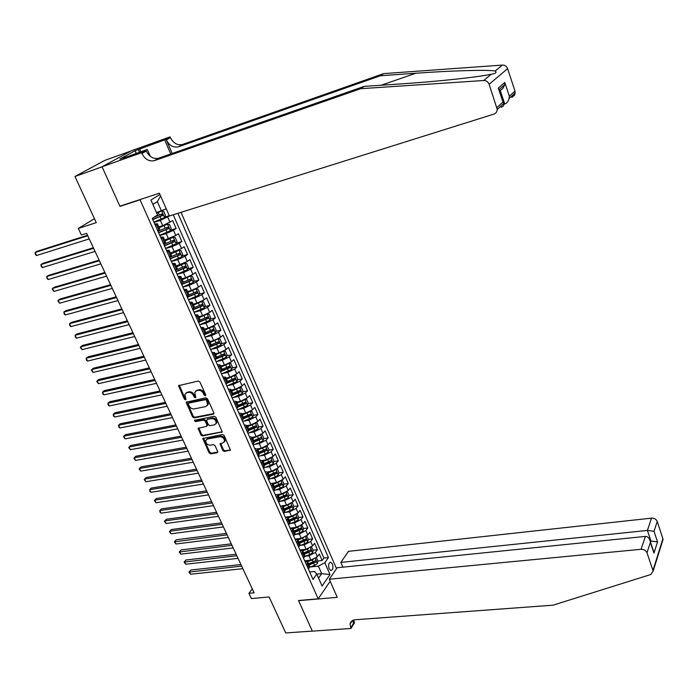 <?xml version="1.0" encoding="UTF-8"?>
<svg xmlns="http://www.w3.org/2000/svg" width="698" height="698" viewBox="0 0 698 698"><rect width="100%" height="100%" fill="white"/><g stroke="black" fill="none" stroke-linecap="round" stroke-linejoin="round"><path stroke-width="1.05" d="M205.317 395.766L205.692 394.78L199.907 382.007L198.284 381.029L178.548 385.68L184.42 399.169L185.537 399.849L185.956 399.474L184.883 394.431L186.785 392.738L188.373 392.407C190.528 392.206 192.238 393.236 193.503 395.504L194.253 397.145L195.37 397.816L195.798 397.441L194.725 392.407L196.662 390.662L198.267 390.33C200.457 390.121 202.176 391.159 203.441 393.445L204.182 395.085L205.317 395.766M332.431 564.045L330.739 562.265C328.645 562.789 328.112 564.952 329.151 568.757L330.835 570.528C332.937 570.004 333.469 567.849 332.431 564.045M222.802 450.524L224.398 451.493L230.436 449.992L224.128 435.491L222.522 434.514L202.804 438.536L209.13 452.897L210.7 453.866L217.122 452.749L217.654 451.423L215.001 445.603L213.413 444.635L210.22 445.202C207.219 444.958 205.727 443.378 205.753 440.473L207.393 439.033L219.975 436.747C222.976 436.974 224.486 438.545 224.486 441.459L222.793 442.968L220.062 443.902L222.802 450.524L223.447 449.852L225.035 450.821L230.436 449.887L229.79 450.559M140.062 199.794L119.995 206.39L102.083 166.839L74.965 176.489L96.272 222.636L78.324 228.438L81.396 234.999L86.631 233.324L254.107 592.82L248.933 593.3L251.393 598.57L269.114 596.982L285.718 632.938L312.346 631.097L298.491 600.507L318.183 598.814L140.062 199.794L140.9 199.279M213.309 414.176L213.85 412.788L207.489 398.75L205.875 397.781L186.139 402.231L192.596 416.942L194.184 417.91L213.309 414.176L213.954 413.548M215.857 417.221L222.226 431.905L202.49 435.98L200.902 435.02L198.127 428.345L206.434 426.356L206.966 424.986L205.177 421.069L203.58 420.1L195.553 421.644L194.384 420.388L214.242 416.252L215.857 417.221M74.965 176.489L104.787 160.4L130.954 151.004M309.694 567.169L314.562 565.415L317.363 563.539L317.939 560.991L322.153 560.503L319.309 554.046L317.389 556.716L315.479 552.388L309.013 555.791L305.41 556.193M304.756 556.428L309.772 554.613L312.591 552.746L313.184 550.207L317.407 549.727L314.554 543.236L312.608 545.871L310.689 541.517L304.188 544.92L300.515 545.347M304.598 539.833L305.166 539.772M308.376 539.388L312.643 538.882L309.764 532.338L307.801 534.956L305.864 530.567L299.337 533.97L295.594 534.424M299.468 529.005L300.323 528.901M303.543 528.499L307.835 527.958L304.939 521.371L302.949 523.962L301.004 519.548L294.451 522.942L290.63 523.43M294.242 518.108L295.437 517.951M298.665 517.532L303.002 516.965L300.079 510.334L298.072 512.89L296.109 508.441L289.53 511.843L285.63 512.367M288.885 507.158L290.516 506.94M293.762 506.495L298.133 505.893L295.193 499.218L293.16 501.749L291.188 497.273L284.575 500.667L280.587 501.225M283.379 496.156L285.543 495.85M288.824 495.379L293.23 494.742L290.272 488.024L288.213 490.528L286.224 486.017L279.584 489.411L275.509 490.013M277.795 485.093L280.526 484.682M283.85 484.185L288.291 483.522L285.316 476.751L283.231 479.229L281.233 474.684L274.558 478.078L270.388 478.723M272.141 473.968L275.448 473.445M278.842 472.921L283.318 472.214L280.326 465.4L278.223 467.852L276.207 463.271L269.507 466.665L265.231 467.355M266.409 462.774L270.3 462.137M273.799 461.57L278.319 460.837L275.3 453.97L273.171 456.387L271.138 451.78L264.411 455.175L260.031 455.907M260.598 451.527L265.048 450.768L259.263 452.993M268.721 450.149L273.276 449.372L270.231 442.462L268.084 444.853L266.043 440.211L259.281 443.596L254.779 444.382M254.691 440.211L259.63 439.347M263.6 438.641L268.198 437.838L265.135 430.867L262.963 433.231L260.904 428.563L254.116 431.94L249.491 432.777M248.697 428.851L254.055 427.865M258.443 427.063L263.085 426.216L260.005 419.201L257.806 421.531L255.73 416.828L248.907 420.205L244.16 421.095M243.384 417.273L248.279 416.34M253.252 415.397L257.937 414.507L254.84 407.449L252.615 409.743L250.521 405.006L243.672 408.382L238.777 409.342M238.184 405.59L242.407 404.761M248.026 403.653L252.755 402.72L249.631 395.609L247.38 397.877L245.277 393.105L238.393 396.481L233.341 397.502M231.483 396.359L232.975 393.864L236.448 393.114M242.756 391.822L247.537 390.854L244.387 383.691L242.11 385.924L239.99 381.117L233.08 384.485L227.862 385.584M227.688 381.981L230.392 381.405M237.451 379.913L242.276 378.892L239.109 371.676L236.805 373.884L234.668 369.041L227.723 372.409L222.33 373.578M222.269 370.071L224.233 369.643M232.111 367.916L236.98 366.851L233.786 359.583L231.457 361.756L229.31 356.879L222.33 360.247L216.738 361.503M216.528 358.144L217.951 357.821M226.719 355.84L231.649 354.724L228.429 347.403L226.073 349.541L223.91 344.629L216.904 347.997L211.093 349.34M210.508 346.191L211.538 345.955M221.301 343.678L226.274 342.509L223.037 335.136L220.655 337.239L218.474 332.292L211.433 335.651L205.387 337.099M204.287 334.202L204.985 334.037M215.83 331.419L220.865 330.206L217.602 322.781L215.193 324.849L212.995 319.867L205.919 323.218L199.611 324.779M210.325 319.082L215.42 317.817L212.131 310.34L209.688 312.364L207.481 307.347L200.37 310.697L194.053 312.311M204.776 306.658L209.932 305.331L206.617 297.802L204.148 299.791L201.923 294.739L194.777 298.081L188.46 299.747M199.183 294.137L204.401 292.759L201.059 285.168L198.564 287.131L196.321 282.036L189.149 285.377L182.824 287.087M193.547 281.53L198.825 280.09L195.466 272.447L192.945 274.366L190.685 269.236L183.469 272.578L177.144 274.34M187.867 268.835L193.215 267.334L189.83 259.63L187.282 261.514L184.996 256.349L177.754 259.682L171.429 261.497M182.152 256.044L187.561 254.482L184.15 246.717L181.567 248.567L179.273 243.358L171.996 246.682L165.662 248.558M176.385 243.157L181.864 241.525L178.435 233.717L175.817 235.523L173.505 230.27L166.194 233.594L159.859 235.523M170.565 230.183L176.132 228.482L172.668 220.612L162.695 225.698L158.76 226.911M317.389 556.716L310.933 560.128L304.703 560.791M312.608 545.871L306.125 549.282L299.887 549.98M307.801 534.956L301.283 538.359L295.045 539.1M302.949 523.962L296.406 527.365L290.761 528.072M298.072 512.89L291.502 516.293L286.756 516.921M293.16 501.749L286.564 505.143L282.184 505.753M288.213 490.528L281.582 493.922L277.446 494.524M283.231 479.229L276.574 482.623L272.595 483.225M278.223 467.852L271.531 471.237L267.648 471.857M273.171 456.387L266.453 459.781L262.605 460.41M268.084 444.853L261.331 448.238L257.492 448.893M262.963 433.231L256.183 436.616L252.292 437.306L250.704 439.522M257.806 421.531L250.992 424.908L247.092 425.632M252.615 409.743L245.775 413.12L241.866 413.87M247.38 397.877L240.505 401.254L236.605 402.031M242.11 385.924L235.209 389.292L231.3 390.103M236.805 373.884L229.869 377.252L225.96 378.089M231.457 361.756L224.494 365.124L220.585 365.988M226.073 349.541L219.076 352.909L215.167 353.799M220.655 337.239L213.623 340.598L209.705 341.523M215.193 324.849L208.126 328.208L204.209 329.159M209.688 312.364L202.595 315.723L198.677 316.709M204.148 299.791L197.019 303.141L193.102 304.162M198.564 287.131L191.4 290.473L187.483 291.52M192.945 274.366L185.747 277.708L181.82 278.79M187.282 261.514L176.123 265.964M181.567 248.567L170.373 253.042M175.817 235.523L164.588 240.025M330.189 581.294L318.183 598.814M336.532 568.687L181.018 212.332M322.153 560.503L323.889 558.06L328.435 557.571L177.859 213.318M328.435 557.571L324.806 562.71L330.006 574.533L322.066 586.023L316.77 574.088L313.001 579.427L152.243 218.422L157.556 214.975L150.942 200.056L159.921 194.454M304.86 561.14L307.818 562.23L306.474 564.787M299.992 550.216L302.941 551.263L301.58 553.793M295.097 539.214L298.037 540.226L296.65 542.721M290.159 528.142L293.09 529.11L291.694 531.571M285.194 516.991L288.117 517.916L286.695 520.35M280.195 505.753L283.109 506.643L281.66 509.043M275.16 494.446L278.057 495.292L276.591 497.665M270.082 483.06L272.979 483.854L271.487 486.201M264.978 471.595L267.858 472.345L266.348 474.657M259.839 460.043L262.71 460.75L261.165 463.027M254.657 448.413L257.518 449.076L255.957 451.318M249.439 436.695L252.292 437.314L254.177 441.564M244.187 424.899L247.022 425.466L245.408 427.647M238.899 413.015L241.717 413.539L240.086 415.685M233.568 401.053L236.378 401.524L234.72 403.636M228.202 388.995L231.003 389.423L229.31 391.499M222.793 376.859L225.585 377.234L223.866 379.267M217.348 364.626L220.123 364.958L218.387 366.956M211.86 352.316L214.626 352.586L212.855 354.549M206.338 339.909L209.086 340.127L207.297 342.046M200.771 327.406L203.511 327.571L201.687 329.456M195.17 314.815L197.883 314.929L196.042 316.779M189.516 302.129L192.22 302.19L190.353 303.996M183.827 289.356L186.514 289.356L184.612 291.118M178.095 276.478L180.773 276.425L178.836 278.153M172.319 263.512L174.98 263.399L173.017 265.083M166.499 250.442L169.143 250.277L167.154 251.917M160.636 237.276L163.271 237.05L161.247 238.646M169.396 215.979L493.791 114.149C495.92 113.355 497.072 111.793 497.255 109.455L489.124 84.275C488.103 81.762 486.297 80.506 483.705 80.506L360.7 88.69L154.415 160.636C149.215 161.753 145.044 159.38 141.895 153.49L141.554 152.705L102.048 166.77L119.899 206.189L159.371 193.206L169.396 215.979L160.348 220.411L154.014 222.392M154.729 224.014L157.347 223.726L155.296 225.28M159.624 228.857L157.687 230.637M308.429 569.158L309.755 566.593L309.493 565.999M303.543 558.199L304.895 555.66L304.633 555.076M298.631 547.153L299.747 544.082M293.684 536.038L294.826 533.002M288.693 524.852L289.871 521.851M283.676 513.58L284.88 510.622M278.624 502.228L279.846 499.314M273.529 490.799L274.785 487.928M268.407 479.282L269.69 476.455L276.757 473.436L276.521 471.944L269.088 475.094M263.242 467.686L264.559 464.912M258.042 456.012L259.386 453.281M252.807 444.251L254.386 442.026M247.528 432.411L248.933 429.767M242.223 420.484L243.654 417.884M236.866 408.461L238.332 405.922M226.047 384.17L227.574 381.727M220.585 371.894L222.139 369.495M215.071 359.522L216.668 357.175M209.522 347.063L211.154 344.768M203.938 334.508L205.596 332.265M198.302 321.857L199.994 319.675M192.631 309.118L194.358 306.989M186.916 296.284L188.678 294.207M181.157 283.353L182.955 281.338M175.355 270.318L177.187 268.364M169.509 257.196L171.376 255.294M163.62 243.968L165.522 242.127M176.132 228.482L173.505 230.27M181.864 241.525L179.273 243.358M187.561 254.482L184.996 256.349M193.215 267.334L190.685 269.236M198.825 280.09L196.321 282.036M204.401 292.759L201.923 294.739M209.932 305.331L207.481 307.347M215.42 317.817L212.995 319.867M220.865 330.206L218.474 332.292M226.274 342.509L223.91 344.629M231.649 354.724L229.31 356.879M236.98 366.851L234.668 369.041M242.276 378.892L239.99 381.117M247.537 390.854L245.277 393.105M252.755 402.72L250.521 405.006M257.937 414.507L255.73 416.828M263.085 426.216L260.904 428.563M268.198 437.838L266.043 440.211M273.276 449.372L271.138 451.78M278.319 460.837L276.207 463.271M283.318 472.214L281.233 474.684M288.291 483.522L286.224 486.017M293.23 494.742L291.188 497.273M298.133 505.893L296.109 508.441M303.002 516.965L301.004 519.548M307.835 527.958L305.864 530.567M312.643 538.882L310.689 541.517M317.407 549.727L315.479 552.388M323.889 558.06L173.226 214.775M316.805 574.149L321.682 573.66L318.358 566.122L310.261 566.959M166.246 208.815L156.483 212.558M161.465 210.971L157.329 201.609L152.879 204.418M252.292 588.929L248.933 593.3M94.457 218.71L78.324 228.438M318.558 578.119L321.682 573.66L330.006 574.533M309.685 571.994L314.528 571.505L316.77 574.088M164.711 217.113L169.265 215.682M318.358 566.122L324.806 562.71M157.329 201.609L160.601 195.981M119.995 206.39L120.833 205.884M205.779 395.147L204.113 392.808C202.856 390.531 201.129 389.493 198.947 389.702L198.267 390.33M195.789 391.011L198.947 389.702M185.938 393.07L189.053 391.779C191.208 391.578 192.918 392.608 194.184 394.876L195.833 397.197M179.22 385.139L185.11 398.541L185.991 399.221M186.802 401.69L193.267 416.305L194.855 417.264L213.954 413.53M206.582 400.373L205.448 399.692L188.652 403.112L188.294 404.09L189.079 405.8C190.327 408.042 192.029 409.072 194.184 408.888L205.657 406.594L207.638 404.814L206.582 400.373L207.254 399.736L206.119 399.055L205.448 399.692M188.626 403.121L189.333 402.484L206.119 399.055M207.271 405.573L208.309 404.168L208.03 401.463L207.367 402.1M207.254 399.736L208.03 401.463M221.598 432.472L222.243 431.809L203.144 435.325L202.49 435.98M198.764 427.804L201.565 434.365L203.144 435.325M207.175 425.684L207.62 424.34L205.84 420.423L204.244 419.454L196.225 420.999L195.553 421.644M195.03 419.969L196.225 420.999M214.504 424.838L216.179 423.337C216.197 420.362 214.687 418.765 211.642 418.547L207.193 419.402L206.66 420.781L208.449 424.707L210.046 425.675L214.504 424.838M215.935 423.887L216.834 422.683C216.86 419.707 215.35 418.111 212.305 417.893L211.642 418.547M207.114 419.419L212.305 417.893M220.681 443.343L223.447 449.852M224.267 441.982L225.131 440.796C225.131 437.882 223.622 436.311 220.62 436.084L219.975 436.747M206.625 439.321L208.048 438.37L220.62 436.084M203.441 438.004L209.775 452.234L211.346 453.194L217.767 452.077L217.122 452.749M153.892 222.112L164.536 217.558L165.417 215.272L163.664 211.302L161.613 210.927L156.753 213.16M161.613 210.927L156.657 212.942M87.529 235.261L37.073 251.289L35.092 252.484L36.558 255.512L89.231 238.908M152.766 219.6L162.739 215.446L162.32 213.78L154.171 217.165M161.116 214.321L161.151 215.944L152.67 219.373M87.765 235.767L35.092 252.484L35.485 254.63L36.558 255.512M360.7 88.69L364.208 86.378L400.495 83.935C432.551 81.849 472.921 77.748 487.797 74.922L491.296 74.241C495.667 73.552 496.967 72.479 495.205 71.013C488.216 69.564 450.123 70.707 415.772 73.246L380.323 75.768L178.496 146.789C173.401 147.906 169.344 145.612 166.333 139.897L170.417 137.619L170.094 136.86L131.372 150.777L102.048 166.77M503.904 104.281L504.767 104.011L500.178 90.295C502.185 89.58 503.624 87.773 504.514 84.868L499.131 89.588L499.245 90.208M380.323 75.768L383.595 73.622L182.527 144.469C177.449 145.594 173.409 143.308 170.417 137.619M141.895 153.49L146.257 151.073C149.372 156.919 153.525 159.284 158.708 158.167L364.208 86.378M496.967 107.544L502.961 102.056L498.293 88.123L504.767 82.469L509.339 96.211L514.993 91.037L507.594 68.666L489.124 84.275M495.205 71.013L502.403 65.071L383.595 73.622M141.554 152.705L147.313 149.512L123.302 158.071M136.25 153.455L135.046 150.733L119.864 159.057L123.206 157.861M135.046 150.733L164.667 139.87L170.094 136.86M147.313 149.512L150.297 156.326M172.188 153.455L166.333 139.897M170.748 153.961L164.667 139.87M502.403 65.071C504.898 65.062 506.635 66.258 507.594 68.666M514.993 91.037L514.723 94.98L511.887 97.423M139.583 148.875L140.874 151.806M139.556 152.277L138.352 149.547M502.961 102.056L503.773 103.452C504.122 105.276 503.293 106.532 501.295 107.213L500.911 106.087M498.293 88.123L499.131 89.588M504.767 82.469L504.514 84.868M509.339 96.211L509.104 98.549C508.231 101.472 506.783 103.295 504.767 104.011M329.281 579.235L641.061 549.291L645.388 536.413L337.178 567.744L329.281 579.235L337.247 597.34L298.561 600.673L312.364 631.149L350.954 628.47L354.61 622.633L353.493 620.103M342.919 567.169L340.851 562.405L348.442 551.359L651.531 518.134C654.305 518.073 656.207 519.181 657.246 521.458L663.083 539.362L653.119 571.191L650.728 574.524L553.078 605.175L355.282 619.745C352.281 620.077 350.544 621.543 350.073 624.143L350.954 628.47M657.246 521.458L654.017 531.309L657.533 541.892L653.965 553.086L650.388 542.39L646.985 552.772L652.953 570.475L662.934 538.673M340.851 562.405L647.395 530.436L651.531 518.134M663.083 539.362L661.861 542.093M653.119 571.191L652.953 570.475M646.985 552.772C645.903 550.425 643.931 549.265 641.061 549.291M352.795 620.391L353.458 623.471L350.693 627.886M650.204 541.125L650.946 541.046L647.395 530.436L654.017 531.309M657.533 541.892L650.946 541.046L650.553 542.25M653.965 553.086L653.119 549.911M650.388 542.39L650.248 541.325C649.367 538.027 647.744 536.387 645.388 536.413M159.755 235.287L170.364 230.733L171.228 228.438L169.492 224.503L167.459 224.154L159.144 227.784M167.459 224.154L159.039 227.539M93.349 247.746L42.883 263.347L40.929 264.559L42.377 267.561L95.059 251.411M158.638 232.792L168.576 228.647L168.166 226.998L157.94 231.213M166.979 227.531L166.988 229.136L158.533 232.539M93.602 248.296L40.929 264.559L41.304 266.671L42.377 267.561M165.574 248.357L176.14 243.811L176.995 241.508L175.268 237.599L173.252 237.285L164.981 240.915M173.252 237.285L164.868 240.653M99.125 260.145L48.659 275.317L46.722 276.548L48.162 279.532L100.844 263.827M164.466 245.879L174.369 241.752L173.968 240.112L163.777 244.317M172.799 240.644L172.781 242.223L164.353 245.609M99.395 260.729L46.722 276.548L47.089 278.633L48.162 279.532M171.35 261.331L181.873 256.803L182.719 254.482L181 250.599L179.011 250.32L170.774 253.941M179.011 250.32L170.652 253.662M104.857 272.456L54.4 287.201L52.472 288.457L53.912 291.424L106.585 276.155M170.26 258.871L180.119 254.761L179.726 253.13L169.562 257.318M178.575 253.662L178.531 255.224L170.129 258.583M105.154 273.084L52.472 288.457L52.254 289.33L53.912 291.424M177.083 274.209L187.561 269.69L188.399 267.36L186.698 263.504L184.726 263.251L176.524 266.872M184.726 263.251L183.321 263.652M183.277 263.67L176.393 266.575M110.554 284.679L60.089 299.006L58.187 300.288L59.609 303.229L112.291 288.405M176.001 271.766L185.825 267.674L185.441 266.051L175.678 270.082M184.307 266.584L184.237 268.119L175.861 271.461M110.869 285.351L58.187 300.288L57.96 301.135L59.609 303.229M182.78 286.991L193.215 282.481L194.035 280.142L192.351 276.312L190.397 276.094L182.23 279.706M190.397 276.094L189.315 276.391M188.73 276.644L182.091 279.392M116.208 296.816L65.752 310.732L63.867 312.032L65.28 314.955L117.953 300.559M181.698 284.566L191.488 280.491L191.121 278.877L182.152 282.594M189.996 279.409L189.908 280.928L181.559 284.243M116.54 297.531L63.867 312.032L64.19 314.021L65.28 314.955M188.425 299.678L198.825 295.175L199.637 292.828L197.962 289.033L196.077 288.841L187.893 292.453M196.025 288.841L195.204 289.059M194.096 289.539L187.745 292.113M121.818 308.865L71.371 322.38L69.503 323.698L70.908 326.603L123.581 312.634M187.361 297.278L197.115 293.212L196.749 291.607L188.399 295.088M195.641 292.148L195.527 293.631L187.204 296.938M122.176 309.624L69.503 323.698L69.817 325.661L70.908 326.603M194.035 312.276L204.392 307.783L205.186 305.419L203.528 301.649L201.661 301.492L193.521 305.105M201.617 301.492L201.015 301.649M199.358 302.365L193.363 304.747M127.402 320.836L76.946 333.941L75.105 335.284L76.501 338.172L129.165 324.622M192.971 309.895L202.69 305.846L202.341 304.249L194.367 307.582M201.242 304.782L201.111 306.256L192.814 309.537M127.769 321.63L75.105 335.284L75.401 337.221L76.501 338.172M199.602 324.779L209.924 320.295L210.709 317.922L209.051 314.187L207.21 314.056L199.096 317.66M204.462 315.13L198.93 317.285M132.934 332.719L82.495 345.431L80.663 346.793L82.05 349.663L134.705 336.523M198.546 322.415L208.24 318.384L207.891 316.796L200.125 320.042M206.8 317.328L206.652 318.777L198.38 322.04M133.327 333.557L80.663 346.793L80.401 347.552L82.05 349.663M205.133 337.195L215.412 332.719L216.179 330.337L214.548 326.62L212.716 326.524L204.636 330.128M209.252 327.886L204.47 329.735M138.431 344.524L88 356.844L86.186 358.231L87.564 361.075L140.211 348.346M204.086 334.848L213.736 330.826L213.405 329.247L205.692 332.484M212.323 329.788L212.157 331.21L204.069 334.394M138.841 345.397L86.186 358.231L86.465 360.107L87.564 361.075M210.622 349.524L220.856 345.056L221.615 342.666L219.992 338.975L218.134 338.896L210.142 342.5M214.295 340.423L209.958 342.09M143.893 356.25L93.471 368.178L91.674 369.582L93.043 372.409L145.681 360.081M209.583 347.185L219.198 343.189L218.875 341.61L211.18 344.838M217.793 342.16L217.619 343.556L210.194 346.47M144.32 357.158L91.674 369.582L91.394 370.298L93.043 372.409M223.543 351.207L215.603 354.785M219.434 352.822L215.412 354.366M226.283 357.236L223.613 351.19L225.402 351.234L227.016 354.898L226.265 357.297L216.066 361.756M149.32 367.89L98.898 379.442L97.127 380.864L98.479 383.673L151.117 371.746M215.254 359.357L224.616 355.457L224.302 353.886L216.633 357.106M223.238 354.436L223.037 355.814L216.206 358.493M149.765 368.832L97.127 380.864L96.839 381.562L98.479 383.673M228.839 363.492L221.022 366.982M224.616 365.098L220.83 366.546M229.031 363.388L230.776 363.414L232.373 367.043L231.631 369.46L221.475 373.901M154.703 379.45L104.299 390.627L102.536 392.067L103.889 394.859L156.509 383.324M221.196 371.319L230 367.637L229.694 366.075L222.051 369.286M228.63 366.625L228.421 367.977L222.025 370.481M155.165 380.436L102.536 392.067L102.781 393.855L103.889 394.859M234.083 375.69L226.405 379.093M229.799 377.269L226.204 378.639M234.449 375.498L236.107 375.498L237.695 379.101L236.962 381.527L226.85 385.968M160.051 390.932L109.656 401.734L107.92 403.2L109.254 405.974L161.866 394.824M224.869 378.325L227.051 383.219L235.348 379.729L235.052 378.176L227.426 381.378M233.996 378.726L233.769 380.061L227.661 382.452M160.531 391.953L107.92 403.2L108.146 404.962L109.254 405.974M239.292 387.809L231.753 391.116M234.964 389.344L231.544 390.644M239.833 387.521L241.395 387.495L242.983 391.081L242.258 393.506L232.181 397.939M165.365 402.336L114.978 412.771L113.259 414.254L114.594 417.011L167.188 406.245M232.766 395.068L240.653 391.735L240.365 390.191L232.766 393.393M239.309 390.74L239.074 392.058L233.149 394.37M165.862 403.392L113.259 414.254L113.477 415.991L114.594 417.011M244.466 399.832L237.058 403.051M240.112 401.333L236.84 402.563M245.173 399.457L246.656 399.413L248.226 402.973L247.52 405.407L237.477 409.831M170.644 413.67L120.274 423.738L118.564 425.239L119.89 427.97L172.476 417.587M238.341 406.873L245.923 403.653L245.635 402.118L238.062 405.311M244.597 402.676L244.344 403.959L238.48 406.245M171.158 414.76L118.564 425.239L118.773 426.949L119.89 427.97M249.605 411.776L242.328 414.909M245.225 413.225L242.101 414.403M250.477 411.314L251.873 411.244L253.435 414.778L252.737 417.221L242.73 421.636M175.887 424.916L125.527 434.636L123.843 436.154L125.151 438.868L177.72 428.851M243.785 418.626L251.149 415.485L250.879 413.966L243.323 417.151M249.84 414.525L249.579 415.79L243.733 418.058M176.411 426.042L123.843 436.154L123.511 436.747L125.151 438.868M254.7 423.634L247.563 426.679M250.32 425.038L247.328 426.155M255.756 423.075L257.056 422.988L258.609 426.495L257.92 428.956L247.956 433.353M181.096 436.093L130.744 445.455L129.078 446.99L130.378 449.687L182.937 440.045M249.125 430.326L256.349 427.237L256.079 425.719L248.549 428.904M255.04 426.286L254.77 427.525L248.942 429.785M181.637 437.253L129.078 446.99L128.746 447.566L130.378 449.687M259.761 435.412L252.755 438.361M255.381 436.756L252.519 437.829M260.991 434.749L262.204 434.653L263.739 438.135L263.059 440.604L260.084 442.401L253.138 444.992M186.261 447.191L135.936 456.204L134.278 457.757L135.578 460.444L188.111 451.161M254.36 441.965L261.506 438.911L261.244 437.402L253.74 440.569M261.506 438.911L254.116 441.433M186.82 448.386L134.278 457.757L133.937 458.316L135.578 460.444M264.786 447.095L257.911 449.966M260.415 448.395L257.667 449.416M266.191 446.345L267.317 446.24L268.843 449.695L268.172 452.173L265.205 453.979L258.286 456.553M191.4 458.22L141.092 466.892L139.452 468.463L140.734 471.124L193.259 462.198M259.508 453.543L266.627 450.498L266.374 448.997L258.888 452.164M191.976 459.45L139.452 468.463L139.103 468.995L140.734 471.124M269.777 458.708L263.033 461.491M265.423 459.947L262.788 460.924M271.356 457.853L272.386 457.74L273.904 461.177L273.241 463.655L270.3 465.47L263.39 468.035M196.504 469.169L146.205 477.502L144.591 479.09L145.865 481.733L198.363 473.165M264.612 465.043L271.714 462.006L271.461 460.505L264.001 463.673M271.714 462.006L264.368 464.475M197.089 470.435L144.591 479.09L144.233 479.605L145.865 481.733M274.742 470.234L268.119 472.93M270.396 471.42L267.866 472.354M276.487 469.283L277.429 469.161L278.93 472.572L278.284 475.068L275.352 476.882L268.468 479.43M201.574 480.05L151.3 488.042L149.686 489.647L150.96 492.282L203.441 484.063M276.757 473.436L269.437 475.879M202.176 481.341L149.686 489.647L149.834 491.2L150.96 492.282M279.662 481.672L273.171 484.299M275.352 482.807L272.953 483.688M281.591 480.625L282.428 480.503L283.929 483.897L283.283 486.393L280.369 488.225L273.599 490.711M206.608 490.86L156.352 498.52L154.764 500.143L156.02 502.752L208.484 494.882M274.733 487.797L281.774 484.778L281.538 483.295L274.131 486.445M281.774 484.778L274.471 487.204M207.227 492.186L154.764 500.143L154.389 500.623L156.02 502.752M284.548 493.032L278.188 495.58M280.273 494.114L277.97 494.961M287.401 491.776L286.651 491.889L287.401 491.776L288.885 495.135L288.257 497.639L285.36 499.48L278.947 501.827M211.607 501.592L161.369 508.929L159.798 510.57L161.055 513.161L213.492 505.631M279.741 499.061L286.756 496.051L286.529 494.577L279.139 497.718M286.756 496.051L279.47 498.451M212.244 502.953L159.798 510.57L159.921 512.07L161.055 513.161M289.408 504.322L283.17 506.783M285.159 505.343L282.917 506.163M291.72 503.049L292.34 502.961L293.814 506.303L293.186 508.816L290.307 510.657L284.234 512.873M292.34 502.961L291.685 503.075M216.581 512.262L166.36 519.268L164.807 520.926L166.045 523.509L218.465 516.311M284.705 510.247L291.703 507.237L291.476 505.771L284.112 508.903M291.703 507.237L284.435 509.627M217.226 513.649L164.807 520.926L164.423 521.371L166.045 523.509M294.233 515.525L288.117 517.916L290.115 522.401M290.019 516.485L287.803 517.297M296.729 514.138L297.243 514.068L298.7 517.393L298.09 519.905L295.228 521.764L289.478 523.858M297.243 514.068L296.676 514.173M221.519 522.854L171.324 529.546L169.78 531.222L171.01 533.778L223.412 526.92M289.644 521.354L296.615 518.352L296.397 516.895L289.051 520.019M296.615 518.352L289.365 520.717M222.173 524.277L169.78 531.222L169.387 531.649L171.01 533.778M299.032 526.65L293.073 528.953M294.853 527.557L292.619 528.369M301.702 525.158L303.56 528.403L302.958 530.925L300.105 532.783L294.652 534.764M302.112 525.105L301.641 525.201M226.422 533.385L176.245 539.763L174.718 541.447L175.948 543.995L228.325 537.46M294.547 532.382L301.492 529.398L301.283 527.941L293.963 531.065M301.492 529.398L294.259 531.736M227.094 534.834L174.326 541.857L176.245 539.763M175.948 543.995L174.326 541.857M303.787 537.696L297.959 539.929M299.66 538.551L297.383 539.38M306.631 536.108L308.385 539.345L307.792 541.875L304.956 543.733L299.747 545.627M231.291 543.838L181.14 549.911L179.63 551.603L180.852 554.133L233.202 547.93M299.416 543.332L306.335 540.357L306.134 538.908L298.831 542.023M306.335 540.357L299.128 542.678M231.98 545.321L179.229 552.005L181.14 549.911M180.852 554.133L179.229 552.005M308.516 548.663L302.801 550.835M304.433 549.466L302.094 550.312M313.184 550.207L311.465 547.023M236.133 554.229L186.008 559.988L184.508 561.707L185.72 564.22L238.044 558.339M304.258 554.212L311.151 551.245L310.95 549.806L303.674 552.912M311.151 551.245L303.953 553.54M236.84 555.739L184.098 562.082L186.008 559.988M185.72 564.22L184.098 562.082M313.219 559.56L307.582 561.672M309.179 560.311L306.736 561.192M317.939 560.991L316.325 557.815M240.941 564.551L190.842 570.004L189.359 571.741L190.563 574.236L242.86 568.669M309.057 565.022L315.932 562.065L315.732 560.625L308.481 563.731M315.932 562.065L308.752 564.333M241.656 566.095L188.94 572.098L190.842 570.004M190.563 574.236L188.94 572.098M310.933 560.128L309.013 555.791M306.125 549.282L304.188 544.92M301.283 538.359L299.337 533.97M296.406 527.365L294.451 522.942M291.502 516.293L289.53 511.843M286.564 505.143L284.575 500.667M281.582 493.922L279.584 489.411M276.574 482.623L274.558 478.078M271.531 471.237L269.507 466.665M266.453 459.781L264.411 455.175M261.331 448.238L259.281 443.596M256.183 436.616L254.116 431.94M250.992 424.908L248.907 420.205M245.775 413.12L243.672 408.382M240.505 401.254L238.393 396.481M235.209 389.292L233.08 384.485M229.869 377.252L227.723 372.409M224.494 365.124L222.33 360.247M219.076 352.909L216.904 347.997M213.623 340.598L211.433 335.651M208.126 328.208L205.919 323.218M202.595 315.723L200.37 310.697M197.019 303.141L194.777 298.081M191.4 290.473L189.149 285.377M185.747 277.708L183.469 272.578M180.049 264.847L177.754 259.682M174.308 251.891L171.996 246.682M168.523 238.847L166.194 233.594M162.695 225.698L160.348 220.411M158.83 229.869L156.448 224.52M309.258 568.006L307.312 563.635M304.389 557.056L302.426 552.65M299.477 546.028L297.505 541.596M294.539 534.921L292.549 530.463M289.565 523.744L287.567 519.242M284.557 512.48L282.542 507.952M279.514 501.138L277.481 496.583M274.427 489.726L272.386 485.136M269.315 478.226L267.255 473.602M264.158 466.639L262.09 461.989M258.975 454.983L256.89 450.289M253.749 443.23L251.646 438.51M248.488 431.399L246.368 426.644M243.183 419.481L241.054 414.691M237.844 407.484L235.697 402.659M232.469 395.391L230.305 390.531M221.589 370.952L219.399 366.022M216.092 358.598L213.885 353.624M210.56 346.147L208.327 341.148M204.976 333.609L202.734 328.566M199.358 320.975L197.098 315.897M193.695 308.254L191.418 303.141M187.998 295.437L185.703 290.281M182.248 282.516L179.936 277.324M176.463 269.507L174.134 264.272M170.626 256.393L168.279 251.123M164.745 243.183L162.39 237.87M170.024 222.374L167.695 217.087M204.113 392.808L203.441 393.445M197.342 390.034L196.662 390.662M194.925 396.508L194.253 397.145M194.184 394.876L193.503 395.504M189.053 391.779L188.373 392.407M187.465 392.11L186.785 392.738M185.11 398.541L184.42 399.169M179.325 385.95L178.636 386.57M204.863 394.457L204.182 395.085M194.855 417.264L194.184 417.91M193.267 416.305L192.596 416.942M186.907 402.458L186.226 403.095M189.333 402.484L188.652 403.112M201.565 434.365L200.902 435.02M198.878 428.52L198.215 429.174M207.62 424.34L206.966 424.986M205.84 420.423L205.177 421.069M204.244 419.454L203.58 420.1M207.856 418.756L207.193 419.402M220.795 444.024L220.149 444.687M208.048 438.37L207.393 439.033M211.346 453.194L210.7 453.866M209.775 452.234L209.13 452.897M203.554 438.693L202.891 439.347M225.035 450.821L224.398 451.493M164.562 217.497L161.666 210.936M159.406 215.071L158.289 212.55M161.229 219.181L160.112 216.659M161.151 215.944L162.739 215.446M415.772 73.246L381.213 85.235M178.496 146.789L182.527 144.469M158.708 158.167L154.415 160.636M483.705 80.506L491.296 74.241M170.382 230.68L167.503 224.163M165.26 228.29L164.152 225.786M167.066 232.373L165.958 229.869M166.988 229.136L168.576 228.647M176.158 243.759L173.305 237.294M171.071 241.412L169.972 238.925M172.868 245.46L171.769 242.983M172.781 242.223L174.369 241.752M181.899 256.742L179.063 250.329M176.838 254.438L175.748 251.969M178.618 258.452L177.528 255.992M178.531 255.224L180.119 254.761M187.588 269.629L184.778 263.259M182.571 267.369L181.48 264.917M184.333 271.356L183.251 268.913M184.237 268.119L185.825 267.674M193.241 282.42L190.449 276.103M188.251 280.195L187.169 277.769M190.004 284.156L188.931 281.73M189.908 280.928L191.488 280.491M198.843 295.114L196.077 288.841M193.887 292.933L192.823 290.525M195.632 296.868L194.568 294.46M195.527 293.631L197.115 293.212M204.418 307.722L201.661 301.492M199.488 305.584L198.433 303.185M201.216 309.484L200.16 307.094M201.111 306.256L202.69 305.846M209.941 320.242L207.21 314.056M205.046 318.131L203.999 315.758M206.765 322.005L205.709 319.632M206.652 318.777L208.24 318.384M215.429 332.658L212.716 326.524M210.569 330.599L209.522 328.235M212.271 334.438L211.224 332.082M212.157 331.21L213.736 330.826M220.873 344.995L218.186 338.905M216.048 342.962L215.01 340.624M217.732 346.784L216.703 344.446M217.619 343.556L219.198 343.189M221.484 355.247L220.455 352.918M223.159 359.034L222.139 356.713M223.037 355.814L224.616 355.457M231.657 369.399L229.005 363.405M226.885 367.445L225.864 365.133M228.551 371.205L227.531 368.902M228.421 367.977L230 367.637M236.988 381.466L234.371 375.541M232.242 379.546L231.23 377.252M233.9 383.281L232.888 380.995M233.769 380.061L235.348 379.729M242.276 393.454L239.693 387.599M237.564 391.569L236.561 389.292M239.213 395.277L238.201 393M239.074 392.058L240.653 391.735M247.537 405.346L244.981 399.57M242.852 403.496L241.848 401.237M244.483 407.178L243.489 404.927M244.344 403.959L245.923 403.653M252.755 417.16L250.233 411.454M248.104 415.345L247.109 413.103M249.718 419.001L248.724 416.767M249.579 415.79L251.149 415.485M257.937 428.895L255.442 423.25M253.313 427.115L252.327 424.881M254.918 430.745L253.932 428.52M254.77 427.525L256.349 427.237M263.076 440.543L260.616 434.967M258.487 438.798L257.501 436.582M260.084 442.401L259.106 440.194M268.189 452.112L265.755 446.598M263.626 450.393L262.649 448.203M265.205 453.979L264.237 451.78M265.057 450.768L266.627 450.498M273.258 463.594L270.859 458.15M268.721 461.919L267.753 459.738M270.3 465.47L269.332 463.298M278.301 475.006L275.919 469.623M273.791 473.357L272.831 471.185M275.352 476.882L274.393 474.727M283.301 486.332L280.954 481.018M278.816 484.717L277.865 482.562M280.369 488.225L279.418 486.07M288.274 497.578L285.953 492.326M283.816 495.999L282.873 493.861M285.36 499.48L284.409 497.342M293.204 508.755L290.918 503.563M288.78 507.202L287.838 505.073M290.307 510.657L289.373 508.537M298.107 519.844L295.839 514.723M293.701 518.326L292.767 516.215M295.228 521.764L294.294 519.652M302.976 530.864L300.733 525.803M298.596 529.372L297.671 527.278M300.105 532.783L299.18 530.698M307.809 541.814L305.602 536.806M303.456 540.348L302.539 538.271M304.956 543.733L304.04 541.665M312.608 552.676L310.427 547.738M308.289 551.254L307.373 549.186M309.772 554.613L308.865 552.554M317.381 563.478L315.217 558.592M313.079 562.073L312.172 560.023M314.562 565.415L313.655 563.373M329.997 562.344L330.739 562.265M159.72 229.066L157.347 223.726M165.627 242.354L163.271 237.05M171.481 255.538L169.143 250.277M177.301 268.625L174.98 263.399M183.077 281.608L180.773 276.425M188.809 294.504L186.514 289.356M194.489 307.295L192.22 302.19M200.143 319.998L197.883 314.929M205.744 332.606L203.511 327.571M211.302 345.117L209.086 340.127M216.825 357.542L214.626 352.586M222.313 369.879L220.123 364.958M227.757 382.12L225.585 377.234M233.158 394.274L231.003 389.423M238.524 406.341L236.378 401.524M243.846 418.32L241.717 413.539M249.134 430.221L247.022 425.466M259.595 453.752L257.518 449.076M264.769 465.4L262.71 460.75M269.908 476.961L267.858 472.345M275.012 488.443L272.979 483.854M280.081 499.838L278.057 495.292M285.116 511.154L283.109 506.643M295.071 533.56L293.09 529.11M300 544.649L298.037 540.226M304.895 555.66L302.941 551.263M309.755 566.593L307.818 562.23M179.124 385.156L178.548 385.68M186.698 401.708L186.139 402.231M208.309 404.168L207.638 404.814M198.651 427.83L198.127 428.345M207.707 425.161L207.053 425.815M216.834 422.683L216.179 423.337M220.568 443.37L220.062 443.902M225.131 440.796L224.486 441.459M203.319 438.03L202.804 438.536M497.255 109.455L503.773 103.452M498.765 88.768L503.424 102.685M509.104 98.549L515.255 92.878M352.237 620.705L350.073 624.143M650.248 541.325L653.825 552.013"/></g></svg>

